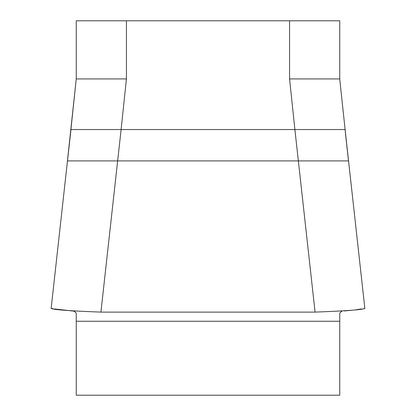 <?xml version="1.0" encoding="UTF-8"?>
<svg xmlns="http://www.w3.org/2000/svg" width="416" height="416" viewBox="0 0 416 416"><rect width="100%" height="100%" fill="white"/><g stroke="black" fill="none" stroke-linecap="round" stroke-linejoin="round"><path stroke-width="0.62" d="M341.978 311.152L339.758 312.952L339.758 395.2L76.242 395.2L76.242 312.952L74.022 311.152L54.33 308.937M126.433 20.8L126.433 78.931L76.242 78.931L76.242 20.8L339.758 20.8L339.758 78.931L289.567 78.931L289.567 20.8M339.758 79.383L346.798 145.278M126.433 78.931L121.113 129.537L294.887 129.537L289.567 78.931M364.806 308.396C363.132 309.681 346.554 310.918 315.073 312.109L298.355 160.909L67.496 160.909L70.964 129.537L121.113 129.537L100.927 312.109C69.493 310.924 52.915 309.686 51.194 308.396M345.036 129.537L294.887 129.537L298.355 160.909L348.504 160.909L345.524 134.134M74.911 311.808L74.017 311.152M344.261 310.97L351.619 310.268M356.096 309.733L361.598 308.942M364.281 308.49L364.853 308.391M315.073 312.109L100.927 312.109M51.719 308.49L53.04 308.719M117.645 160.909L117.853 159.052M120.723 133.167L121.113 129.537M294.887 129.537L295.61 136.282M76.242 321.256L339.758 321.256M51.132 308.511L69.202 145.278M364.868 308.511L345.082 129.537M70.918 129.537L76.242 78.931L67.449 160.909"/></g></svg>
